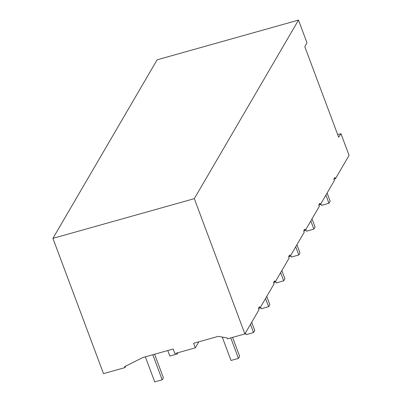 <?xml version="1.0" encoding="UTF-8"?>
<svg xmlns="http://www.w3.org/2000/svg" width="402" height="402" viewBox="0 0 402 402"><rect width="100%" height="100%" fill="white"/><g stroke="black" fill="none" stroke-linecap="round" stroke-linejoin="round"><path stroke-width="0.6" d="M298.5 20.1L306.942 42.687L304.832 46.743L338.66 137.228L340.971 133.7L349.077 155.373L335.399 178.81L334.886 177.443L333.881 179.161L334.394 180.533L320.314 204.663L319.801 203.291L318.796 205.015L319.309 206.387L305.229 230.517L304.716 229.145L303.711 230.869L304.224 232.24L290.143 256.365L289.631 254.999L288.626 256.722L289.138 258.089L275.058 282.219L274.546 280.847L273.541 282.571L274.053 283.943L259.973 308.073L259.461 306.701L258.456 308.424L258.968 309.796L244.888 333.921L194.312 198.653L298.5 20.1L157.112 59.813L52.923 238.361L103.5 373.634L124.896 367.624L125.791 366.086M337.685 134.62L340.971 133.7M194.312 198.653L52.923 238.361M335.399 178.81L333.906 179.232M244.888 333.921L227.401 338.836L227.06 337.921L218.251 336.353L193.603 343.278L195.312 347.851L198.834 341.811M195.312 347.851L174.845 353.594L173.136 349.026L142.72 357.569L124.555 366.709L124.896 367.624M320.314 204.663L318.821 205.08M305.229 230.517L303.736 230.934M290.143 256.365L288.651 256.788M275.058 282.219L273.566 282.641M259.973 308.073L258.481 308.49M325.901 195.086L328.962 203.276L321.52 205.367L320.891 203.673M328.962 203.276L330.168 201.206L327.107 193.02M152.805 354.735L162.177 379.81L154.735 381.9L145.363 356.825M162.177 379.81L163.383 377.739L154.594 354.232M230.788 337.886L238.451 358.388L231.009 360.478L222.261 337.067M238.451 358.388L239.657 356.318L232.577 337.378M310.816 220.939L313.877 229.125L306.435 231.215L305.806 229.527M313.877 229.125L315.083 227.06L312.022 218.869M295.731 246.793L298.792 254.979L291.349 257.069L290.721 255.381M298.792 254.979L299.998 252.913L296.937 244.723M280.646 272.641L283.706 280.832L276.264 282.923L275.636 281.229M283.706 280.832L284.912 278.762L281.852 270.576M265.561 298.495L268.621 306.681L261.179 308.771L260.551 307.083M268.621 306.681L269.827 304.615L266.767 296.425M176.91 353.016L177.262 353.956L169.82 356.046L167.76 350.534M177.262 353.956L177.991 352.715M250.476 324.349L253.536 332.534L246.094 334.625L245.466 332.936M253.536 332.534L254.742 330.469L251.682 322.278"/></g></svg>
